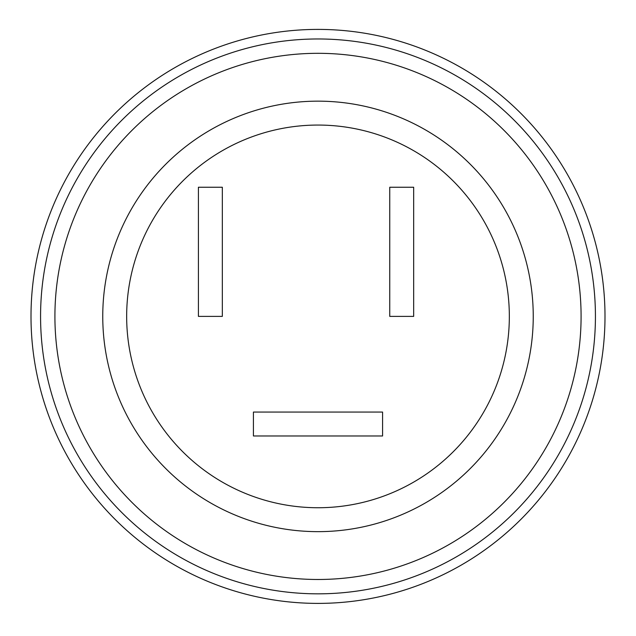 <?xml version="1.0" encoding="UTF-8"?>
<svg xmlns="http://www.w3.org/2000/svg" width="636" height="636" viewBox="0 0 636 636"><rect width="100%" height="100%" fill="white"/><g stroke="black" fill="none" stroke-linecap="round" stroke-linejoin="round"><path stroke-width="0.95" d="M318 603.397A287.003 287.003 0 0 0 566.549 172.897A287.003 287.003 0 0 0 69.451 172.897A287.003 287.003 0 0 0 318 603.397M318 531.648A215.254 215.254 0 0 0 504.412 208.775A215.254 215.254 0 0 0 131.588 208.775A215.254 215.254 0 0 0 318 531.648M318 579.483A263.089 263.089 0 0 0 545.839 184.853A263.089 263.089 0 0 0 90.161 184.853A263.089 263.089 0 0 0 318 579.483M318 593.833A277.439 277.439 0 0 0 558.265 177.683A277.439 277.439 0 0 0 77.735 177.683A277.439 277.439 0 0 0 318 593.833M382.578 412.064L382.578 435.978L253.422 435.978L253.422 412.064L382.578 412.064M198.416 187.246L222.33 187.246L198.416 187.246L198.416 316.394L222.33 316.394L198.416 316.394M222.33 187.246L222.33 316.394M318 507.735A191.333 191.333 0 0 0 483.702 220.732A191.333 191.333 0 0 0 152.298 220.732A191.333 191.333 0 0 0 318 507.735M389.749 187.246L413.67 187.246L389.749 187.246L389.749 316.394L413.67 316.394L389.749 316.394M413.67 187.246L413.67 316.394"/></g></svg>
